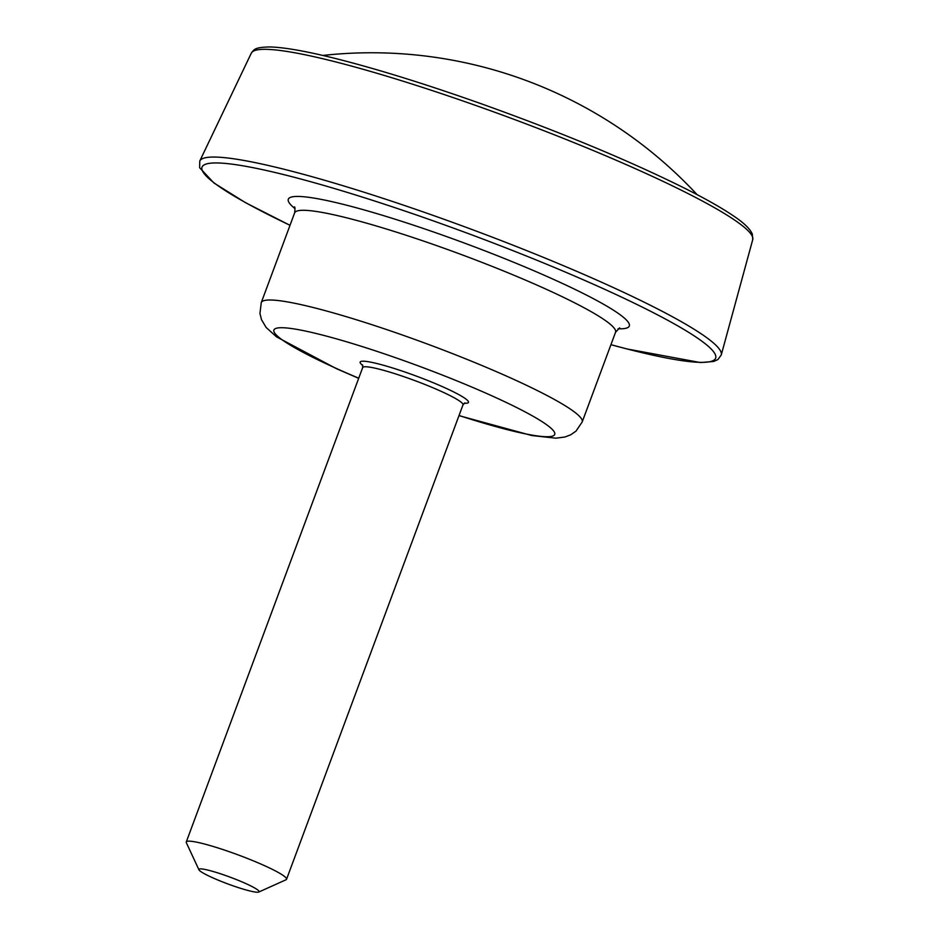 <?xml version="1.0" encoding="UTF-8"?>
<svg xmlns="http://www.w3.org/2000/svg" width="939" height="939" viewBox="0 0 939 939"><rect width="100%" height="100%" fill="white"/><g stroke="black" fill="none" stroke-linecap="round" stroke-linejoin="round"><path stroke-width="1.41" d="M198.951 869.807L186.345 842.717A53.5 5.963 20.4 0 1 186.262 841.978A53.5 5.963 20.4 0 1 232.097 852.706A53.5 5.963 20.4 0 1 286.548 879.268A53.5 5.963 20.4 0 1 285.996 879.784L258.741 892.05A32.102 3.58 20.4 0 1 227.743 883.904A32.102 3.58 20.4 0 1 198.951 869.807A32.102 3.58 20.4 0 1 226.405 875.805A32.102 3.58 20.4 0 1 258.741 892.05M358.733 378.194A149.806 16.702 20.4 0 1 275.597 328.521A149.806 16.702 20.4 0 1 402.244 360.06A149.806 16.702 20.4 0 1 551.909 429.053A149.806 16.702 20.4 0 1 459.03 415.496M362.794 365.471A57.784 6.444 20.4 0 1 409.662 373.675A57.784 6.444 20.4 0 1 464.265 403.207M358.686 378.335L336.502 368.71L276.582 336.901L266.16 327.488L261.523 319.718L259.95 313.45L261.265 302.616A171.203 19.085 20.4 0 1 407.937 336.972A171.203 19.085 20.4 0 1 582.192 421.963L576.006 431.118L570.701 434.816L564.902 437.022L555.818 438.184L531.791 435.532L458.971 415.637M362.513 364.825L362.689 367.56A53.5 5.963 20.4 0 1 408.524 378.3A53.5 5.963 20.4 0 1 462.986 404.862L286.548 879.268M752.738 239.621L752.315 234.057C749.956 228.635 743.336 222.355 732.432 215.207C720.459 207.167 703.851 197.836 682.63 187.225C627.229 159.841 560.36 132.117 482.024 104.041C428.125 84.921 380.694 70.096 339.695 59.568C308.039 51.492 284.681 47.29 269.646 46.95C254.751 47.314 254.293 49.262 251.312 53.136A267.509 29.813 20.4 0 1 480.369 107.093A267.509 29.813 20.4 0 1 752.738 239.621L721.258 354.965L717.924 359.543L713.652 361.468L700.447 362.56L626.982 348.956L610.937 344.683A273.942 30.541 20.4 0 0 699.32 339.355A273.942 30.541 20.4 0 0 436.729 222.097A273.942 30.541 20.4 0 0 214.479 162.952A273.942 30.541 20.4 0 0 290.022 225.29M251.312 53.136L199.772 161.027A278.202 31.01 20.4 0 1 437.997 217.132A278.202 31.01 20.4 0 1 721.258 354.965M295.022 208.646A181.908 20.282 20.4 0 1 444.147 235.712A181.908 20.282 20.4 0 1 618.038 328.779M294.412 206.873C295.069 206.932 295.139 208.939 294.623 212.918A171.203 19.085 20.4 0 1 441.295 247.262A171.203 19.085 20.4 0 1 615.55 332.265L619.658 327.84M362.689 367.56L186.262 841.978M462.986 404.862L464.899 402.901M697.078 194.631A444.276 444.276 0 0 0 322.84 55.448M290.01 225.337L245.443 202.636L213.892 182.952L199.631 167.729L199.772 161.027M294.623 212.918L261.265 302.616M615.55 332.265L582.192 421.963"/></g></svg>
